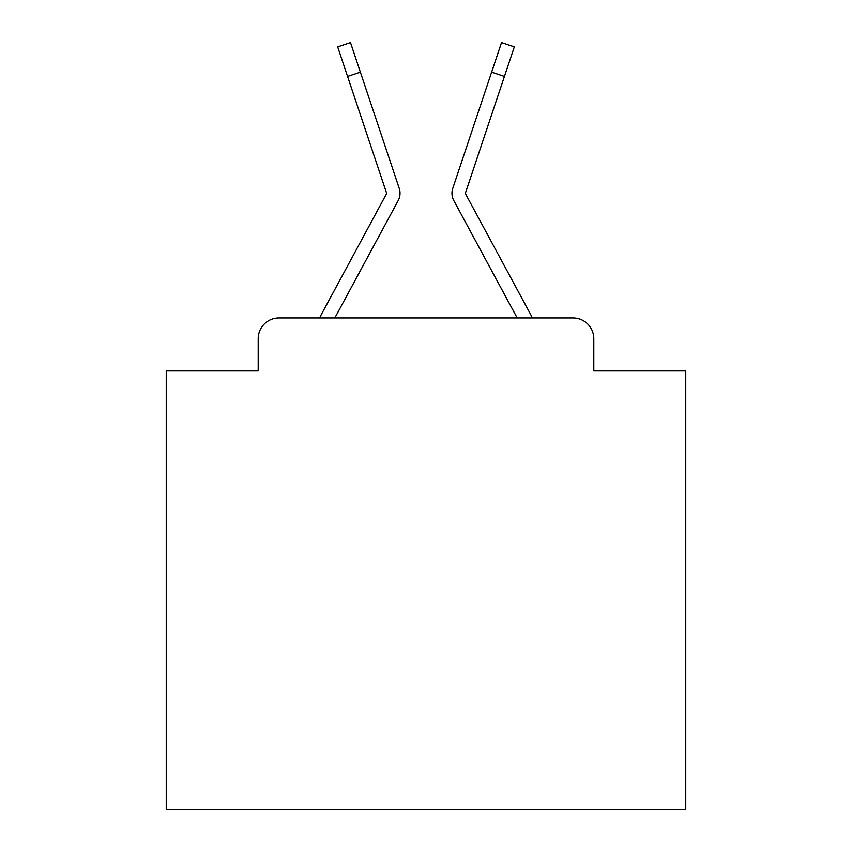 <?xml version="1.0" encoding="UTF-8"?>
<svg xmlns="http://www.w3.org/2000/svg" width="852" height="852" viewBox="0 0 852 852"><rect width="100%" height="100%" fill="white"/><g stroke="black" fill="none" stroke-linecap="round" stroke-linejoin="round"><path stroke-width="1.28" d="M258.199 338.723L258.199 370.929L258.199 338.723A20.778 20.778 0 0 1 278.977 317.945L319.681 317.945A51.951 51.951 0 0 1 321.587 314.037L386.265 194.245A2.077 2.077 0 0 0 386.414 192.595L337.68 46.881L350.492 42.6L360.375 72.164L347.573 76.446M593.801 370.929L593.801 338.723L593.801 370.929L685.753 370.929L685.753 809.4L166.246 809.4L166.246 370.929L258.199 370.929M593.801 338.723A20.778 20.778 0 0 0 573.023 317.945L278.977 317.945M383.837 227.175L334.825 317.945L383.837 227.175L334.825 317.945L383.837 227.175L334.825 317.945L383.837 227.175L334.825 317.945L383.837 227.175L334.825 317.945L383.837 227.175L334.825 317.945L383.837 227.175L334.825 317.945L383.837 227.175L334.825 317.945L383.837 227.175L334.825 317.945L383.837 227.175L334.825 317.945L383.837 227.175L334.825 317.945L383.837 227.175L334.825 317.945L383.837 227.175L334.825 317.945L383.837 227.175L334.825 317.945L383.837 227.175L334.825 317.945L383.837 227.175L334.825 317.945L383.837 227.175L334.825 317.945L383.837 227.175L334.825 317.945L383.837 227.175L334.825 317.945L383.837 227.175L334.825 317.945L383.837 227.175L334.825 317.945L517.175 317.945L468.163 227.175M465.48 193.255A2.077 2.077 0 0 1 465.586 192.595A2.077 2.077 0 0 0 465.48 193.255A2.077 2.077 0 0 1 465.586 192.595A2.077 2.077 0 0 0 465.48 193.255A2.077 2.077 0 0 1 465.586 192.595A2.077 2.077 0 0 0 465.48 193.255A2.077 2.077 0 0 1 465.586 192.595A2.077 2.077 0 0 0 465.48 193.255A2.077 2.077 0 0 1 465.586 192.595A2.077 2.077 0 0 0 465.48 193.255A2.077 2.077 0 0 1 465.586 192.595A2.077 2.077 0 0 0 465.48 193.255A2.077 2.077 0 0 1 465.586 192.595A2.077 2.077 0 0 0 465.48 193.255A2.077 2.077 0 0 1 465.586 192.595A2.077 2.077 0 0 0 465.48 193.255A2.077 2.077 0 0 1 465.586 192.595A2.077 2.077 0 0 0 465.48 193.255A2.077 2.077 0 0 1 465.586 192.595A2.077 2.077 0 0 0 465.48 193.255A2.077 2.077 0 0 1 465.586 192.595A2.077 2.077 0 0 0 465.48 193.255A2.077 2.077 0 0 1 465.586 192.595A2.077 2.077 0 0 0 465.48 193.255A2.077 2.077 0 0 1 465.586 192.595A2.077 2.077 0 0 0 465.48 193.255A2.077 2.077 0 0 1 465.586 192.595A2.077 2.077 0 0 0 465.48 193.255A2.077 2.077 0 0 1 465.586 192.595A2.077 2.077 0 0 0 465.48 193.255A2.077 2.077 0 0 1 465.586 192.595A2.077 2.077 0 0 0 465.48 193.255A2.077 2.077 0 0 1 465.586 192.595A2.077 2.077 0 0 0 465.48 193.255A2.077 2.077 0 0 1 465.586 192.595A2.077 2.077 0 0 0 465.48 193.255A2.077 2.077 0 0 1 465.586 192.595A2.077 2.077 0 0 0 465.48 193.255A2.077 2.077 0 0 1 465.586 192.595A2.077 2.077 0 0 0 465.48 193.255A2.077 2.077 0 0 1 465.586 192.595A2.077 2.077 0 0 0 465.735 194.245L530.413 314.037A51.951 51.951 0 0 1 532.319 317.945L573.023 317.945M334.825 317.945L398.15 200.667A15.581 15.581 0 0 0 399.215 188.313L360.375 72.164M517.175 317.945L453.85 200.667A15.581 15.581 0 0 1 452.785 188.313L501.508 42.6L514.32 46.881L501.508 42.6L514.32 46.881L501.508 42.6L514.32 46.881L501.508 42.6L514.32 46.881L501.508 42.6L514.32 46.881L501.508 42.6L514.32 46.881L501.508 42.6L514.32 46.881L501.508 42.6L514.32 46.881L501.508 42.6L514.32 46.881L501.508 42.6L514.32 46.881L501.508 42.6L514.32 46.881L501.508 42.6L514.32 46.881L501.508 42.6L514.32 46.881L501.508 42.6L514.32 46.881L501.508 42.6L514.32 46.881L501.508 42.6L514.32 46.881L501.508 42.6L514.32 46.881L501.508 42.6L514.32 46.881L501.508 42.6L514.32 46.881L501.508 42.6L514.32 46.881L501.508 42.6L514.32 46.881L501.508 42.6L514.32 46.881L501.508 42.6L514.32 46.881L501.508 42.6L514.32 46.881L501.508 42.6L514.32 46.881L501.508 42.6L514.32 46.881L501.508 42.6L514.32 46.881L501.508 42.6L514.32 46.881L501.508 42.6L514.32 46.881L501.508 42.6L514.32 46.881L501.508 42.6L514.32 46.881L501.508 42.6L514.32 46.881L501.508 42.6L514.32 46.881L501.508 42.6L514.32 46.881L501.508 42.6L514.32 46.881L501.508 42.6L514.32 46.881L501.508 42.6L514.32 46.881L501.508 42.6L514.32 46.881L501.508 42.6L514.32 46.881L501.508 42.6L514.32 46.881L501.508 42.6L514.32 46.881L501.508 42.6L514.32 46.881L504.427 76.446L491.625 72.164M386.52 193.255A2.077 2.077 0 0 0 386.414 192.595A2.077 2.077 0 0 1 386.52 193.255A2.077 2.077 0 0 0 386.414 192.595A2.077 2.077 0 0 1 386.52 193.255A2.077 2.077 0 0 0 386.414 192.595A2.077 2.077 0 0 1 386.52 193.255A2.077 2.077 0 0 0 386.414 192.595A2.077 2.077 0 0 1 386.52 193.255A2.077 2.077 0 0 0 386.414 192.595A2.077 2.077 0 0 1 386.52 193.255A2.077 2.077 0 0 0 386.414 192.595A2.077 2.077 0 0 1 386.52 193.255A2.077 2.077 0 0 0 386.414 192.595A2.077 2.077 0 0 1 386.52 193.255A2.077 2.077 0 0 0 386.414 192.595A2.077 2.077 0 0 1 386.52 193.255A2.077 2.077 0 0 0 386.414 192.595A2.077 2.077 0 0 1 386.52 193.255A2.077 2.077 0 0 0 386.414 192.595A2.077 2.077 0 0 1 386.52 193.255A2.077 2.077 0 0 0 386.414 192.595A2.077 2.077 0 0 1 386.52 193.255A2.077 2.077 0 0 0 386.414 192.595A2.077 2.077 0 0 1 386.52 193.255A2.077 2.077 0 0 0 386.414 192.595A2.077 2.077 0 0 1 386.52 193.255A2.077 2.077 0 0 0 386.414 192.595A2.077 2.077 0 0 1 386.52 193.255A2.077 2.077 0 0 0 386.414 192.595A2.077 2.077 0 0 1 386.52 193.255A2.077 2.077 0 0 0 386.414 192.595A2.077 2.077 0 0 1 386.52 193.255A2.077 2.077 0 0 0 386.414 192.595A2.077 2.077 0 0 1 386.52 193.255A2.077 2.077 0 0 0 386.414 192.595A2.077 2.077 0 0 1 386.52 193.255A2.077 2.077 0 0 0 386.414 192.595A2.077 2.077 0 0 1 386.52 193.255A2.077 2.077 0 0 0 386.414 192.595A2.077 2.077 0 0 1 386.52 193.255A2.077 2.077 0 0 0 386.414 192.595A2.077 2.077 0 0 1 386.265 194.245M465.586 192.595L504.427 76.446M514.32 46.881L501.508 42.6M337.68 46.881L350.492 42.6"/></g></svg>
